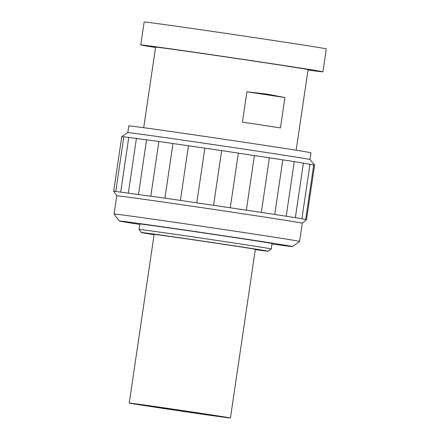 <?xml version="1.0" encoding="UTF-8"?>
<svg xmlns="http://www.w3.org/2000/svg" width="440" height="440" viewBox="0 0 440 440"><rect width="100%" height="100%" fill="white"/><g stroke="black" fill="none" stroke-linecap="round" stroke-linejoin="round"><path stroke-width="0.66" d="M296.164 150.227L308.066 69.641A77.061 0.572 -171.6 0 0 272.3 63.872A77.061 0.572 8.4 0 0 194.948 52.431A77.061 0.572 8.4 0 0 155.601 47.13L143.698 127.71M267.812 94.232L284.928 97.559L246.917 91.762L267.812 94.232M246.917 91.762L242.435 122.122A77.061 0.572 8.4 0 1 263.23 125.263A77.061 0.572 8.4 0 1 280.445 127.914L284.928 97.559M310.954 152.785A92.059 0.682 -171.6 0 0 268.219 145.893A92.059 0.682 8.4 0 0 175.808 132.226A92.059 0.682 8.4 0 0 128.805 125.889L127.809 132.633A92.059 0.682 8.4 0 1 175.153 139.024A92.059 0.682 8.4 0 1 267.223 152.636A92.059 0.682 -171.6 0 1 309.952 159.528L310.954 152.785M127.815 132.633L121.776 136.543L158.873 141.471L221.65 150.59L294.267 161.59L314.595 165.066L306.526 219.709L305.663 219.456L313.731 164.813M139.755 224.433A87.632 0.649 8.4 0 1 119.246 220.985L114.07 214.016A93.764 0.693 8.4 0 1 114.07 214.011L116.76 195.8L113.707 191.186L164.912 198.132L261.322 212.394L269.39 157.751M246.351 210.122L254.419 155.48M261.322 212.394L274.742 214.451L282.81 159.808M274.742 214.451L286.198 216.233L294.267 161.59M286.198 216.233L295.345 217.69L303.413 163.048M295.345 217.69L301.895 218.779L309.964 164.131M301.895 218.779L305.663 219.456M114.07 214.011A93.764 0.693 8.4 0 1 161.942 220.468A93.764 0.693 8.4 0 1 256.069 234.388A93.764 0.693 8.4 0 1 299.591 241.406L302.28 223.196L306.526 219.709M309.952 159.528L314.595 165.066M113.707 191.186L121.776 136.543M115.775 191.367L123.844 136.725M120.709 191.972L128.777 137.329M128.359 192.99L136.428 138.347M138.49 194.387L146.559 139.744M150.805 196.114L158.873 141.471M164.912 198.132L172.986 143.489M180.4 200.365L188.469 145.722M196.79 202.757L204.859 148.115M213.582 205.233L221.65 150.59M230.274 207.713L238.343 153.071M116.76 195.8A93.764 0.693 8.4 0 1 164.632 202.257A93.764 0.693 8.4 0 1 258.759 216.172A93.764 0.693 -171.6 0 1 302.28 223.196M299.591 241.406A93.764 0.693 8.4 0 1 299.585 241.412L292.617 246.587A87.632 0.649 8.4 0 1 271.986 243.958M119.246 220.985A87.632 0.649 8.4 0 1 163.708 226.974A87.632 0.649 8.4 0 1 251.95 240.02A87.632 0.649 8.4 0 1 292.617 246.587M271.249 248.941L272.047 243.546A66.831 0.495 -171.6 0 0 241.027 238.541A66.831 0.495 8.4 0 0 173.943 228.619A66.831 0.495 8.4 0 0 139.821 224.021L139.024 229.416A66.831 0.495 8.4 0 1 173.146 234.02A66.831 0.495 8.4 0 1 240.229 243.936A66.831 0.495 8.4 0 1 271.249 248.941A66.831 0.495 8.4 0 1 271.244 248.947L268.147 251.246A64.103 0.473 8.4 0 1 255.294 249.634M154.099 234.691A64.103 0.473 8.4 0 1 141.323 232.518A64.103 0.473 8.4 0 1 173.844 236.896A64.103 0.473 8.4 0 1 238.398 246.444A64.103 0.473 8.4 0 1 268.147 251.246M141.323 232.518L139.024 229.422A66.831 0.495 8.4 0 1 139.024 229.416M154.138 234.405A51.145 0.38 8.4 0 1 180.252 237.93A51.145 0.38 8.4 0 1 231.594 245.52A51.145 0.38 8.4 0 1 255.332 249.348L230.428 418A51.145 0.38 -171.6 0 0 206.69 414.172A51.145 0.38 8.4 0 0 155.347 406.577A51.145 0.38 8.4 0 0 129.234 403.057L154.138 234.405M230.428 418A51.145 0.38 -171.6 0 1 204.314 414.48A51.145 0.38 -171.6 0 1 152.977 406.885A51.145 0.38 8.4 0 1 129.234 403.057M204.54 413.881A47.053 0.347 8.4 0 1 226.38 417.401A47.053 0.347 8.4 0 1 202.505 414.183A47.053 0.347 8.4 0 1 155.122 407.176A47.053 0.347 8.4 0 1 133.287 403.651A47.053 0.347 8.4 0 1 157.46 406.918A47.053 0.347 8.4 0 1 204.54 413.881M155.546 47.498A92.059 0.682 8.4 0 1 140.756 44.935A92.059 0.682 8.4 0 1 187.764 51.277A92.059 0.682 8.4 0 1 280.176 64.939A92.059 0.682 -171.6 0 1 322.905 71.836L326.293 48.895A92.059 0.682 -171.6 0 0 283.564 42.004A92.059 0.682 8.4 0 0 191.153 28.342A92.059 0.682 8.4 0 0 144.144 22L140.756 44.935M308.011 70.01A92.059 0.682 -171.6 0 0 322.905 71.836"/></g></svg>
